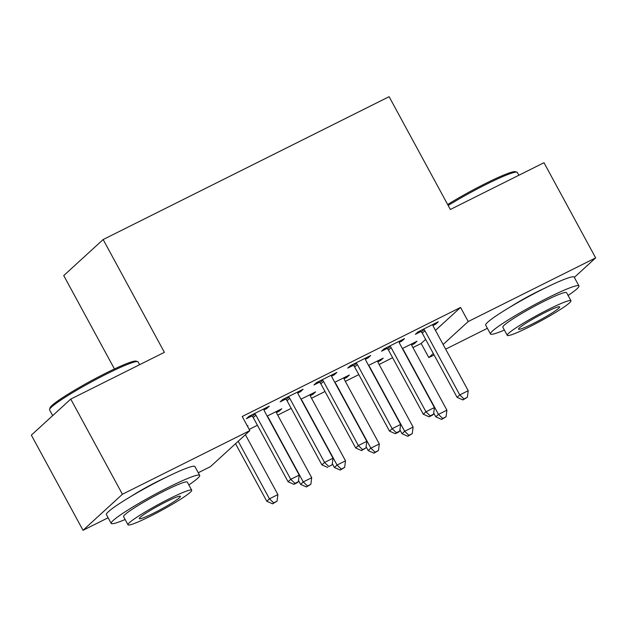 <?xml version="1.0" encoding="UTF-8"?>
<svg xmlns="http://www.w3.org/2000/svg" width="627" height="627" viewBox="0 0 627 627"><rect width="100%" height="100%" fill="white"/><g stroke="black" fill="none" stroke-linecap="round" stroke-linejoin="round"><path stroke-width="0.94" d="M131.537 496.082A31.413 2.892 -28.5 0 1 158.012 481.207A31.413 2.892 -28.5 0 1 165.7 477.539M510.793 306.642A31.413 2.892 -28.5 0 1 537.268 291.767A31.413 2.892 -28.5 0 1 544.957 288.099M249.193 429.377L257.415 425.271M277.722 415.121L291.218 408.381M311.525 398.239L325.021 391.499M345.328 381.357L358.824 374.617M379.131 364.467L392.62 357.727M412.934 347.585L421.156 343.478L428.813 357.578L433.288 353.479M108.134 517.753L83.015 530.301L122.422 494.256L249.859 430.6L210.453 466.645L198.265 472.734M122.422 494.256L70.757 399.093L31.35 435.138L83.015 530.301M114.451 368.966L63.742 275.582L103.149 239.538L389.116 96.699L450.351 209.481L543.985 162.714L595.65 257.877L574.316 277.393M487.391 328.313L445.664 349.161M434.08 354.945L428.813 357.578M278.662 410.34L279.133 411.21L281.797 408.773L267.157 416.085M279.133 411.21L276.483 412.535M299.965 390.856L300.435 391.726L303.1 389.289L282.816 399.423L280.151 401.86L285.63 399.125M300.435 391.726L297.786 393.051M346.269 376.576L346.739 377.446L349.404 375.009L334.763 382.321M346.739 377.446L344.09 378.771M367.571 357.092L368.041 357.962L370.706 355.525L350.422 365.651L347.758 368.088L353.228 365.353M368.041 357.962L365.384 359.287M413.875 342.804L414.345 343.674L417.002 341.237L402.369 348.549M414.345 343.674L411.688 344.999M435.169 323.32L435.647 324.19L438.304 321.753L418.029 331.887L415.364 334.324L420.835 331.589M435.647 324.19L432.991 325.515M421.156 343.478L425.631 339.387M435.475 330.382L460.563 307.434L242.202 416.5L249.859 430.6M401.366 340.202L401.844 341.072L404.501 338.643L384.226 348.769L381.561 351.206L387.031 348.471M401.844 341.072L399.187 342.397M380.072 359.686L380.542 360.556L383.207 358.127L368.566 365.439M380.542 360.556L377.893 361.881M333.768 373.974L334.238 374.844L336.903 372.407L316.619 382.541L313.955 384.97L319.425 382.243M334.238 374.844L331.589 376.169M312.465 393.458L312.936 394.328L315.6 391.891L300.96 399.203M312.936 394.328L310.287 395.653M266.161 407.738L266.632 408.608L269.296 406.178L249.013 416.304L246.356 418.742L251.827 416.007M266.632 408.608L263.983 409.933M247.446 426.164L247.994 425.662L247.351 425.984M460.563 307.434L468.22 321.533L595.65 257.877M70.757 399.093L164.384 352.327L103.149 239.538M443.124 344.482L468.22 321.533M424.934 330.766L422.277 333.196L457.099 397.346L459.763 394.908L424.934 330.766A4.028 3.762 47.5 0 0 423.977 329.567L423.499 329.151M463.988 398.952L462.922 399.932L467.366 397.267L463.988 398.952L459.763 394.908L468.212 390.692L433.382 326.542A4.028 3.762 47.5 0 1 432.912 325.107L432.834 324.488M422.277 333.196A4.028 3.762 47.5 0 0 421.313 332.004L420.027 330.884M457.099 397.346L462.922 399.932M467.366 397.267L468.212 390.692M433.719 412.989L435.804 416.83L438.461 414.392L446.918 410.176L412.088 346.026A4.028 3.762 -132.5 0 1 411.618 344.591L411.531 343.972M402.605 348.996L402.675 349.051A4.028 3.762 -132.5 0 1 403.639 350.25L438.461 414.392L442.686 418.436L441.62 419.416L446.071 416.751L442.686 418.436M446.918 410.176L446.071 416.751M441.62 419.416L435.804 416.83M391.13 347.648L388.474 350.085L423.303 414.228L425.96 411.79L391.13 347.648A4.028 3.762 47.5 0 0 390.174 346.457L389.696 346.033M430.185 415.842L429.119 416.814L432.505 415.129L433.563 414.149L430.185 415.842L425.96 411.79L434.409 407.574L399.587 343.424A4.028 3.762 47.5 0 1 399.117 341.989L399.031 341.37M388.474 350.085A4.028 3.762 47.5 0 0 387.51 348.886L386.224 347.773M423.303 414.228L429.119 416.814M433.563 414.149L434.409 407.574M357.335 364.53L354.67 366.967L389.5 431.11L392.157 428.68L357.335 364.53A4.028 3.762 47.5 0 0 356.371 363.339L355.893 362.923M396.382 432.724L395.316 433.696L398.701 432.011L399.767 431.039L396.382 432.724L392.157 428.68L400.614 424.455L365.784 360.313A4.028 3.762 47.5 0 1 365.314 358.871L365.227 358.26M354.67 366.967A4.028 3.762 47.5 0 0 353.714 365.776L352.421 364.655M389.5 431.11L395.316 433.696M399.767 431.039L400.614 424.455M399.916 429.871L402.001 433.712L404.666 431.274L413.115 427.058L378.285 362.908A4.028 3.762 -132.5 0 1 377.815 361.473L377.736 360.854M368.801 365.878L368.872 365.941A4.028 3.762 -132.5 0 1 369.836 367.132L404.666 431.274L408.882 435.326L407.824 436.298L412.268 433.633L408.882 435.326M413.115 427.058L412.268 433.633M407.824 436.298L402.001 433.712M366.113 446.761L368.198 450.601L370.863 448.164L379.311 443.94L344.482 379.797A4.028 3.762 -132.5 0 1 344.011 378.355L343.933 377.744M335.006 382.76L335.077 382.823A4.028 3.762 -132.5 0 1 336.033 384.014L370.863 448.164L375.087 452.208L374.021 453.18L378.465 450.523L375.087 452.208M379.311 443.94L378.465 450.523M374.021 453.18L368.198 450.601M447.662 204.527A49.141 4.53 -28.5 0 1 485.502 183.507A49.141 4.53 -28.5 0 1 515.308 171.68L516.93 172.159A50.348 4.64 151.5 0 0 486.395 184.275A50.348 4.64 151.5 0 0 448.172 205.468M568.093 295.474A50.348 4.64 151.5 0 0 578.948 285.92A50.348 4.64 151.5 0 0 548.014 297.762A50.348 4.64 151.5 0 0 490.455 333.964A50.348 4.64 151.5 0 0 504.382 330.068M578.948 285.92L574.167 277.11A50.348 4.64 151.5 0 0 543.233 288.953A50.348 4.64 151.5 0 0 485.674 325.154L490.455 333.964M507.251 335.343L502.846 327.239A36.248 3.339 -28.5 0 1 544.291 301.172A36.248 3.339 -28.5 0 1 566.557 292.644L570.962 300.748A36.248 3.339 151.5 0 0 548.688 309.283A36.248 3.339 151.5 0 0 507.251 335.343A36.248 3.339 151.5 0 0 529.517 326.816A36.248 3.339 151.5 0 0 570.962 300.748M532.926 323.697A23.364 2.155 151.5 0 0 559.637 306.901A23.364 2.155 151.5 0 0 545.278 312.395A23.364 2.155 151.5 0 0 518.576 329.199A23.364 2.155 151.5 0 0 532.926 323.697M518.866 175.262L517.33 172.433A50.348 4.64 151.5 0 0 516.93 172.159M49.564 409.439L50.058 407.816A49.141 4.53 -28.5 0 1 106.245 372.947A49.141 4.53 -28.5 0 1 136.051 361.121L137.674 361.599A50.348 4.64 151.5 0 0 107.139 373.716A50.348 4.64 151.5 0 0 49.564 409.439A50.348 4.64 151.5 0 0 49.58 409.917L52.684 415.623M188.837 484.914A50.348 4.64 151.5 0 0 199.692 475.36A50.348 4.64 151.5 0 0 168.757 487.203A50.348 4.64 151.5 0 0 111.198 523.404A50.348 4.64 151.5 0 0 125.126 519.509M199.692 475.36L194.911 466.551A50.348 4.64 151.5 0 0 163.976 478.393A50.348 4.64 151.5 0 0 106.418 514.595L111.198 523.404M127.994 524.783L123.59 516.679A36.248 3.339 -28.5 0 1 165.034 490.612A36.248 3.339 -28.5 0 1 187.301 482.085L191.705 490.189A36.248 3.339 151.5 0 0 169.431 498.724A36.248 3.339 151.5 0 0 127.994 524.783A36.248 3.339 151.5 0 0 150.261 516.256A36.248 3.339 151.5 0 0 191.705 490.189M153.67 513.137A23.364 2.155 151.5 0 0 180.38 496.341A23.364 2.155 151.5 0 0 166.022 501.835A23.364 2.155 151.5 0 0 139.319 518.631A23.364 2.155 151.5 0 0 153.67 513.137M139.609 364.702L138.073 361.873A50.348 4.64 151.5 0 0 137.674 361.599M323.532 381.42L320.867 383.849L355.697 447.999L358.362 445.562L323.532 381.42A4.028 3.762 47.5 0 0 322.568 380.221L322.09 379.805M362.586 449.606L361.52 450.586L365.964 447.921L362.586 449.606L358.362 445.562L366.811 441.337L331.981 377.195A4.028 3.762 47.5 0 1 331.511 375.753L331.432 375.142M320.867 383.849A4.028 3.762 47.5 0 0 319.911 382.658L318.618 381.537M355.697 447.999L361.52 450.586M365.964 447.921L366.811 441.337M289.729 398.302L287.064 400.739L321.894 464.881L324.559 462.444L289.729 398.302A4.028 3.762 47.5 0 0 288.773 397.103L288.287 396.687M328.783 466.496L332.161 464.803L328.783 466.496L324.559 462.444L333.008 458.227L298.178 394.077A4.028 3.762 47.5 0 1 297.707 392.643L297.629 392.024M287.064 400.739A4.028 3.762 47.5 0 0 286.108 399.54L284.823 398.419M321.894 464.881L327.717 467.468M332.161 464.803L333.008 458.227M332.31 463.643L334.395 467.483L337.06 465.046L345.508 460.821L310.678 396.679A4.028 3.762 -132.5 0 1 310.208 395.245L310.13 394.626M301.203 399.65L301.273 399.705A4.028 3.762 -132.5 0 1 302.23 400.904L337.06 465.046L341.284 469.09L340.218 470.07L344.662 467.405L341.284 469.09M345.508 460.821L344.662 467.405M340.218 470.07L334.395 467.483M298.507 480.525L300.592 484.365L303.256 481.928L311.705 477.711L276.875 413.561A4.028 3.762 -132.5 0 1 276.405 412.127L276.327 411.508M267.4 416.532L267.47 416.587A4.028 3.762 -132.5 0 1 268.427 417.786L303.256 481.928L307.481 485.98L306.415 486.952L310.859 484.287L307.481 485.98M311.705 477.711L310.859 484.287M306.415 486.952L300.592 484.365M255.926 415.184L253.261 417.621L288.091 481.763L290.756 479.334L255.926 415.184A4.028 3.762 47.5 0 0 254.97 413.992L254.484 413.569M294.98 483.378L293.914 484.35L297.292 482.665L298.358 481.685L294.98 483.378L290.756 479.334L299.204 475.109L264.375 410.959A4.028 3.762 47.5 0 1 263.904 409.525L263.826 408.906M253.261 417.621A4.028 3.762 47.5 0 0 252.305 416.422L251.019 415.309M288.091 481.763L293.914 484.35M298.358 481.685L299.204 475.109M235.54 443.697L266.788 501.247L269.453 498.818L277.902 494.593L245.384 434.691M238.205 441.259L269.453 498.818L273.678 502.862L272.612 503.834L277.056 501.169L273.678 502.862M277.902 494.593L277.056 501.169M272.612 503.834L266.788 501.247M423.977 329.567L421.313 332.004M390.174 346.457L387.51 348.886M356.371 363.339L353.714 365.776M322.568 380.221L319.911 382.658M288.773 397.103L286.108 399.54M254.97 413.992L252.305 416.422"/></g></svg>
